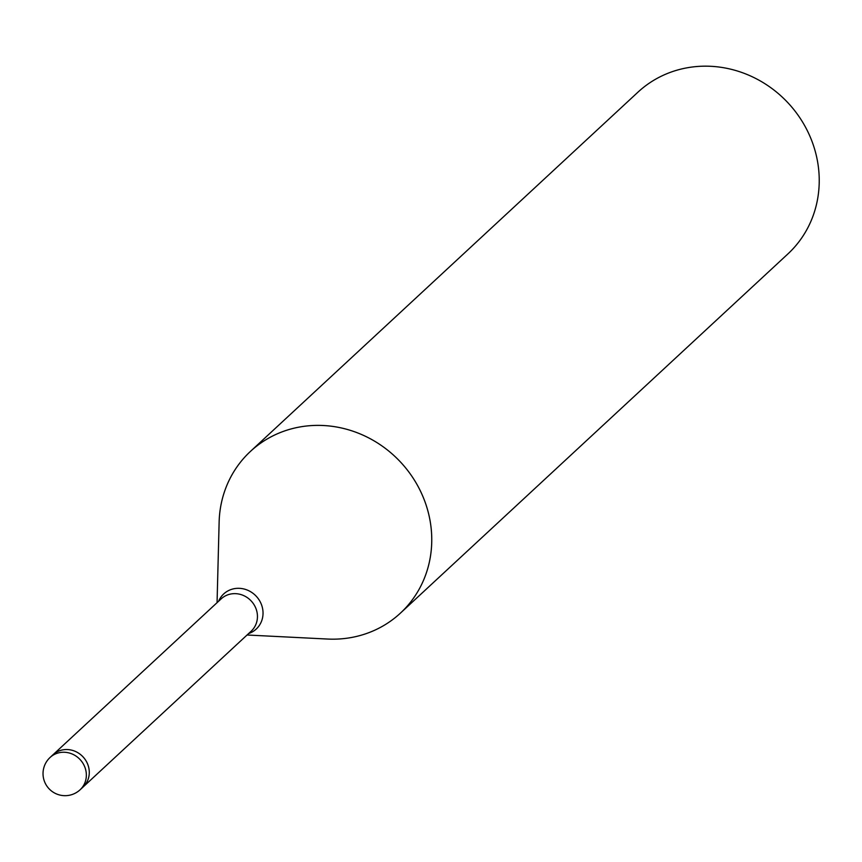 <?xml version="1.0" encoding="UTF-8"?>
<svg xmlns="http://www.w3.org/2000/svg" width="862" height="862" viewBox="0 0 862 862"><rect width="100%" height="100%" fill="white"/><g stroke="black" fill="none" stroke-linecap="round" stroke-linejoin="round"><path stroke-width="1.29" d="M247.049 635.003L327.549 639.044A110.282 102.815 -132.8 0 0 431.42 531.272A110.282 102.815 -132.8 0 0 362.342 434.857A110.282 102.815 -132.8 0 0 250.454 451.397A110.282 102.815 -132.8 0 0 219.11 522.846M326.795 639.001A110.282 102.815 -132.8 0 0 400.399 613.151L787.879 253.945A110.282 102.815 -132.8 0 0 818.9 172.066A110.282 102.815 -132.8 0 0 749.811 75.651A110.282 102.815 -132.8 0 0 637.923 92.191L250.454 451.397M400.399 613.151A110.282 102.815 -132.8 0 0 431.431 531.272A110.282 102.815 -132.8 0 0 322.582 425.483A110.282 102.815 -132.8 0 0 219.131 522.092L217.062 602.657M89.206 770.714A22.056 20.559 -132.8 0 0 75.393 751.427A22.056 20.559 -132.8 0 0 53.024 754.735A22.056 20.559 -132.8 0 1 85.532 760.047A22.056 20.559 -132.8 0 1 83.011 787.092L80.08 789.797A22.056 20.559 -132.8 0 0 86.286 773.419A22.056 20.559 -132.8 0 0 82.612 762.762A22.056 20.559 -132.8 0 0 50.093 757.45A22.056 22.056 0 0 0 57.064 794.171A22.056 22.056 0 0 0 80.08 789.797M83.248 786.866L251.176 631.189A22.056 20.559 -132.8 0 0 257.382 614.811A22.056 20.559 -132.8 0 0 243.558 595.534A22.056 20.559 -132.8 0 0 221.189 598.842L53.261 754.519M248.601 633.57A23.931 22.315 -132.8 0 0 262.964 611.287A23.931 22.315 -132.8 0 0 243.526 588.886A23.931 22.315 -132.8 0 0 218.614 601.223M50.093 757.45L53.013 754.735"/></g></svg>
